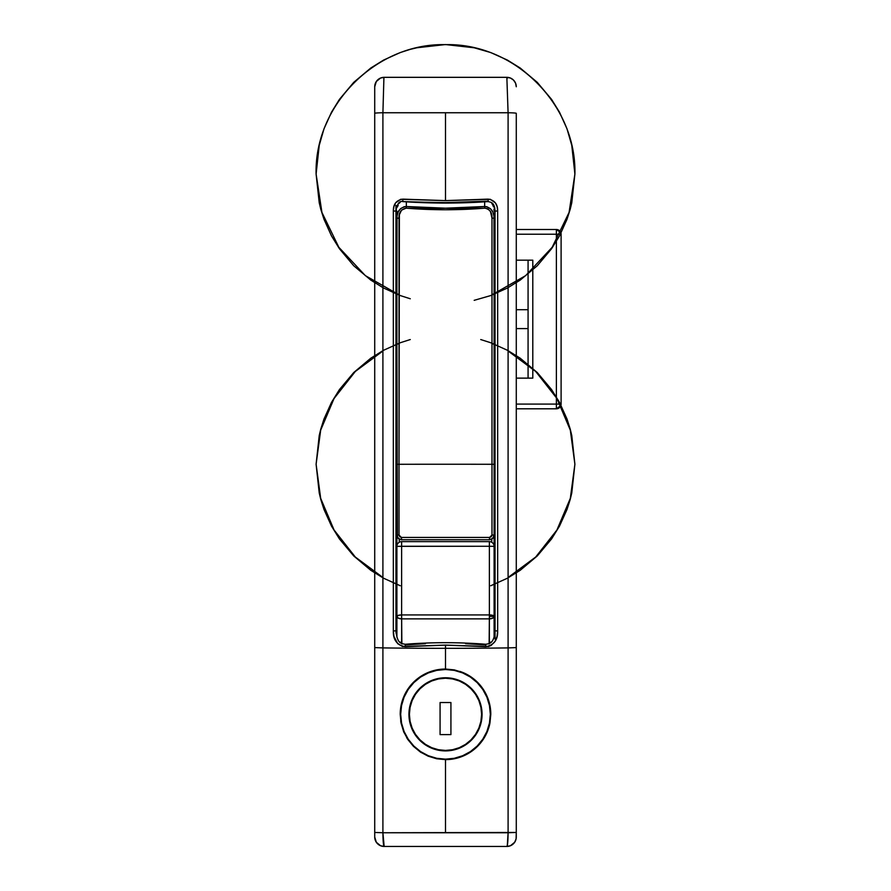 <?xml version="1.0" encoding="UTF-8"?>
<svg xmlns="http://www.w3.org/2000/svg" width="891" height="891" viewBox="0 0 891 891"><rect width="100%" height="100%" fill="white"/><g stroke="black" fill="none" stroke-linecap="round" stroke-linejoin="round"><path stroke-width="1.34" d="M445.5 759.633A45.296 45.296 0 0 0 483.156 739.497L477.52 746.368L470.671 751.993L462.83 756.181L454.321 758.764L445.5 759.633L436.646 758.753L428.17 756.181L420.329 751.993L413.469 746.357L407.844 739.508L403.645 731.656L401.073 723.191L400.204 714.326L401.073 705.505L403.645 696.996L407.833 689.166L413.446 682.317L420.329 676.67L428.137 672.493L436.657 669.909L445.5 669.03L454.343 669.898L462.852 672.493L470.66 676.659L477.531 682.294L483.145 689.133L487.332 696.951L489.916 705.449L490.796 714.326L489.927 723.158L487.344 731.678L483.167 739.485L477.52 746.368L470.671 751.993L462.83 756.181L454.321 758.764L445.5 759.633L445.5 832.751L508.093 832.751L508.093 647.902A471.851 47.535 180 0 1 445.5 648.325A471.851 47.535 180 0 1 382.907 647.902L382.907 287.659L382.907 832.751L445.5 832.751L445.5 759.633L436.646 758.753L428.17 756.181L420.329 751.993L413.469 746.357L407.844 739.508L403.645 731.656L401.073 723.191L400.204 714.326L401.073 705.505A45.296 45.296 0 0 0 400.204 714.315M483.178 739.474A45.296 45.296 0 0 0 487.332 731.7L483.167 739.485L477.531 746.357M488.045 729.885L487.355 731.656A45.296 45.296 0 0 0 489.927 723.158L487.344 731.678M506.845 846.45A9.433 9.433 0 0 0 516.279 837.017A9.433 9.433 0 0 1 506.845 846.45C507.58 845.67 508.004 841.104 508.093 832.751L516.279 832.45L516.279 647.601L516.279 832.45L382.907 832.751L384.155 846.45L506.845 846.45L507.313 845.414L508.093 832.751L508.093 647.902L516.279 647.601L516.279 572.946L516.279 647.601L508.093 647.902L508.093 287.659L508.093 647.902A471.851 47.535 180 0 1 445.5 648.325L445.5 645.117L488.569 646.476L491.119 645.418L494.984 641.498L497.055 636.386L497.668 630.917L497.668 210.989L497.156 206.779L495.429 202.903L490.295 199.283L445.5 200.62L445.5 112.734L508.093 112.756L506.845 77.328A9.433 9.433 0 0 1 516.279 86.761L515.555 83.153L513.517 80.09L510.454 78.04L506.845 77.328L384.155 77.328L383.91 77.996L382.907 112.756L382.907 287.303L382.907 112.756L445.5 112.734L445.5 200.62L400.694 199.283L395.582 202.881L393.855 206.768L393.332 210.989L393.332 630.917L393.945 636.408L397.72 643.703L402.442 646.476L445.5 645.117L445.5 669.03L445.5 648.325A471.851 47.535 180 0 1 382.907 647.902L374.721 647.601L374.721 837.017L376.314 842.251L380.546 845.737L384.155 846.45L506.845 846.45L510.454 845.737L514.686 842.251L516.101 838.854L516.279 832.45L516.279 836.927M489.927 705.472L490.796 714.326A45.296 45.296 0 0 0 477.543 682.306L483.145 689.133L487.332 696.951L489.916 705.449L490.796 714.326L489.694 724.26M516.279 86.761A9.433 9.433 0 0 0 506.845 77.328L384.155 77.328L380.546 78.04L376.314 81.515L374.721 86.761L374.721 282.369L374.721 113.335A9.433 0.59 0 0 1 382.907 112.756L508.093 112.756L508.093 287.303L508.093 112.756A9.433 0.59 0 0 1 516.279 113.335L516.279 282.369L516.279 113.335A9.433 0.59 180 0 0 508.093 112.756M478.534 698.633L478.534 699.769L478.534 698.633M478.534 728.894L478.534 730.03L478.534 728.894M495.04 320.337L494.104 320.337L495.04 320.337M494.95 548.266L495.04 549.179A4.722 4.722 0 0 0 494.104 546.35A4.722 4.722 0 0 1 495.04 549.179M516.279 282.759L516.279 355.542L516.279 282.759M516.279 355.932L516.279 572.568L516.279 355.932M374.721 282.759L374.721 355.542L374.721 282.759M374.721 355.932L374.721 572.568L374.721 355.932M374.721 837.017L374.721 572.946L374.721 647.601L382.907 647.902L382.907 832.751L374.721 832.45L382.907 832.751C382.996 841.104 383.42 845.67 384.155 846.45A9.433 9.433 0 0 1 374.721 837.017A9.433 9.433 0 0 0 384.155 846.45M425.441 643.692L405.394 644.85L405.205 644.271L405.193 646.699L405.205 644.271M487.967 201.154L445.5 202.591L424.272 202.212L402.866 201.589L402.821 199.127C396.417 200.152 393.254 204.106 393.332 210.989L393.332 630.917C393.054 639.872 397.007 645.14 405.193 646.699L445.5 645.117L485.807 646.699L485.795 644.271L485.606 644.85L465.559 643.692M395.96 205.364L395.96 293.585L396.283 207.714M395.96 293.885L395.96 344.416L395.96 293.885M395.96 344.717L395.96 583.783L395.96 344.717M395.96 584.084L395.96 630.85L395.96 584.084M494.717 207.726L495.04 293.585L495.04 211.089L497.668 210.989C497.757 204.128 494.594 200.174 488.179 199.127L445.5 200.62L402.821 199.127L402.866 201.589M495.04 293.885L495.04 344.416L495.04 293.885M495.04 344.717L495.04 583.783L495.04 344.717M494.939 633.2L495.04 630.85L497.668 630.917L495.04 630.85L495.04 584.084L495.04 639.07M395.96 320.337L396.896 320.337M495.04 502.001L494.104 502.001L495.04 502.001M396.896 502.001L395.96 502.001L396.896 502.001M395.96 447.728L396.896 447.728L395.96 447.728M494.104 447.728L495.04 447.728L494.104 447.728M480.505 685.58L477.531 682.306A45.296 45.296 0 0 0 462.863 672.493L470.66 676.659L477.531 682.294L470.671 676.67M445.5 669.03A45.296 45.296 0 0 0 401.073 705.494L403.645 696.996L410.484 685.591L420.329 676.67L428.137 672.493L436.657 669.909L445.5 669.03L454.343 669.898L462.852 672.493M488.892 701.328L487.344 696.974M485.528 693.12L483.145 689.144M462.841 672.482L460.023 671.424M432.425 670.956L428.159 672.482M421.031 676.202L420.329 676.67M419.371 677.327L413.457 682.317M411.631 684.255L407.833 689.166L403.645 696.996L401.073 705.494M400.683 720.875L401.073 723.18M403.645 731.667L404.057 732.625M406.708 737.726L407.844 739.508M420.329 751.993L421.32 752.628M454.332 758.753L456.593 758.252M412.466 730.03L412.466 728.894L412.466 730.03M412.466 699.769L412.466 698.633L412.466 699.769M374.721 86.761A9.433 9.433 0 0 1 384.155 77.328A9.433 9.433 0 0 0 374.721 86.761L374.721 113.335A9.433 0.59 180 0 1 382.907 112.756M383.832 78.553L384.155 77.328M506.845 77.328L507.168 78.553M396.061 633.2L395.96 630.85L393.332 630.917L395.96 630.85C397.308 644.405 401.663 643.469 405.216 644.271C432.068 642.155 458.932 642.155 485.784 644.271C488.669 643.614 493.926 644.549 495.04 630.85M395.96 549.179A4.722 4.722 0 0 1 396.896 546.35A4.722 4.722 0 0 0 395.96 549.179M395.96 535.023L396.896 535.023L395.96 535.023M494.104 535.023L495.04 535.023L494.104 535.023L494.104 546.35L494.104 535.023L492.723 538.364L489.382 539.746L491.743 539.111L491.743 542.263L491.743 539.111L493.547 537.251L494.104 535.023L494.104 464.289L494.104 535.023L491.977 535.068L491.275 536.738L489.605 537.429L401.395 537.429L399.725 536.738L399.023 535.068L399.023 464.289A471.851 9.433 0 0 1 491.977 464.289L491.977 535.068L494.104 535.023C493.826 537.897 492.244 539.467 489.382 539.746L489.605 537.429L401.395 537.429L399.023 535.068L399.023 464.289A471.851 9.433 0 0 1 491.977 464.289L491.977 218.139L490.451 211.535L488.145 209.006L484.86 208.16L445.5 209.764L406.14 208.16L401.563 210.12L399.368 214.731L399.023 464.289L399.023 218.139C398.756 212.57 401.117 209.251 406.14 208.16L406.341 206.512L445.5 208.193L484.659 206.512L484.659 201.811L484.659 206.512L486.776 206.679L490.462 208.65L492.879 212.091L493.97 216.123L494.104 293.974L494.104 218.239C494.16 211.468 491.019 207.558 484.659 206.512C458.553 208.739 432.447 208.739 406.341 206.512L406.341 201.811L406.341 206.512C399.981 207.558 396.84 211.468 396.896 218.239L396.896 293.974L397.03 216.123L398.121 212.08L400.527 208.65L404.224 206.679L406.341 206.512L406.14 208.16C432.38 210.287 458.62 210.287 484.86 208.16L484.659 206.512L484.86 208.16C489.894 209.262 492.255 212.593 491.977 218.139L494.104 218.239L491.977 218.139L491.977 464.289L494.104 464.289L494.104 344.327L494.104 464.289L491.977 464.289L491.977 535.068L489.605 537.429L489.382 539.746L401.618 539.746L398.288 538.364L396.896 535.023L396.896 558.624M393.332 210.989L395.96 211.089L393.332 210.989M488.134 201.589L488.179 199.127L488.134 201.589M485.795 644.271L485.807 646.699C494.004 645.117 497.958 639.861 497.668 630.917L497.668 210.989L495.04 211.089C494.583 202.502 491.331 202.368 488.123 201.589C459.711 203.571 431.289 203.571 402.877 201.589C399.368 200.653 397.063 203.827 395.96 211.089M396.896 211.089L396.896 218.239L399.023 218.139L396.896 218.239L396.896 211.089M396.896 294.275L396.896 344.037L396.896 294.275M397.041 536.159L396.896 464.289L399.023 464.289L396.896 464.289L396.896 344.327L397.453 537.251L399.257 539.111L401.618 539.746L401.395 537.429L401.618 539.746L489.382 539.746M494.104 294.275L494.104 344.037L494.104 294.275M399.257 542.263L399.257 539.111L399.257 542.263M491.721 203.271L492.79 205.053L491.721 203.271M493.536 206.99L492.79 205.053L493.536 206.99M494.104 211.089L493.959 209.017L494.104 211.089M397.464 207.002L398.21 205.064L397.464 207.002M399.268 203.282L400.66 201.734L399.268 203.282M401.618 539.746C398.756 539.478 397.186 537.897 396.896 535.023L399.023 535.068L396.896 535.023L396.896 616.405L396.896 546.35L489.382 546.261L489.382 614.935L401.618 614.935L401.618 546.261L396.896 546.35A4.722 4.722 0 0 1 401.618 541.628L401.618 546.261L489.382 546.261L489.382 614.935L401.618 614.935L401.874 643.959M516.279 328.59L528.073 328.59L516.279 328.59M516.279 378.129L532.796 378.129L532.796 368.74L532.796 378.129L516.279 378.129M532.796 368.284L532.796 270.029L532.796 368.284M532.796 269.561L532.796 260.172L516.279 260.172L532.796 260.172L532.796 269.561M560.049 234.222L516.279 234.222L556.385 234.222L556.385 240.737L556.385 229.499A4.722 4.722 0 0 1 560.851 232.685L556.385 229.499L516.279 229.499L556.385 229.499L556.385 234.222L561.107 234.222L560.974 233.108A4.722 4.722 0 0 1 561.107 234.222L561.107 404.091L561.107 234.222L560.406 234.222L561.107 234.222M556.385 241.361L556.385 396.952L556.385 241.361M556.385 397.564L556.385 404.091L516.279 404.091L556.385 404.091L556.385 397.564M516.279 408.802L556.385 408.802L560.851 405.617A4.722 4.722 0 0 1 556.385 408.802L516.279 408.802M528.073 309.712L516.279 309.712L528.073 309.712M528.073 260.172L528.073 273.671L528.073 260.172M528.073 274.105L528.073 364.196L528.073 274.105M528.073 364.631L528.073 378.129L528.073 364.631M561.107 404.091A4.722 4.722 0 0 1 560.974 405.193L561.107 404.091L556.385 404.091L556.385 408.802L556.385 404.091L560.049 404.091M489.126 643.959L489.382 616.405L489.382 618.866L492.723 618.142L494.104 616.405L489.382 616.405L489.382 614.935A4.722 1.47 0 0 1 494.104 616.405L494.104 558.624M489.237 643.569L489.382 642.344A4.722 3.508 0 0 0 491.286 642.043A4.722 3.508 180 0 1 489.382 642.344L489.382 618.866L401.618 618.866L489.382 618.866A4.722 2.473 180 0 0 494.104 616.405L492.723 615.369L489.382 614.935L489.382 616.405L494.104 616.405L494.104 637.199L494.104 546.35L489.382 546.261L494.104 546.35A4.722 4.722 0 0 0 489.382 541.628L401.618 541.628A4.722 4.722 0 0 0 396.896 546.35M396.896 637.199L396.896 616.405L396.896 637.199M401.763 643.569L401.618 642.344A4.722 3.508 180 0 1 399.714 642.043A4.722 3.508 0 0 0 401.618 642.344L401.618 618.866A4.722 2.473 180 0 1 396.896 616.405L398.277 618.142L401.618 618.866L401.618 614.935L398.277 615.369L396.896 616.405A4.722 1.47 0 0 1 401.618 614.935L401.618 541.628L489.382 541.628L489.382 546.261L489.382 541.628A4.722 4.722 0 0 1 494.104 546.35M395.96 247.197L396.896 247.197L395.96 247.197M494.104 247.197L495.04 247.197L494.104 247.197M395.96 564.56L396.896 564.56L395.96 564.56M494.104 564.56L495.04 564.56L494.104 564.56M413.647 732.302L413.647 731.322L413.647 732.302M413.647 697.341L413.647 696.361L413.647 697.341M477.353 696.361L477.353 697.341M477.353 731.322L477.353 732.302M474.179 300.334L490.718 295.567L507.402 288.038L520.177 280.119L537.24 265.796L551.562 248.734L559.481 235.959L567.01 219.275L570.207 209.285L571.777 202.736L574.895 174.057L569.082 212.403L552.164 247.297L525.668 275.62L491.977 294.81M399.023 294.81L365.332 275.62L338.836 247.297L321.918 212.403L316.105 174.057L319.223 202.736L320.793 209.285L323.99 219.275L331.519 235.959L339.438 248.734L353.76 265.796L370.823 280.119L383.598 288.038L400.282 295.567L410.272 298.763M319.223 145.378L316.105 174.057C314.323 104.915 376.358 42.879 445.5 44.661C514.642 42.879 576.677 104.915 574.895 174.057L571.777 145.378L567.01 128.839L559.481 112.155L551.562 99.38L537.24 82.317L520.177 67.994L507.402 60.076L490.718 52.547L474.179 47.78L445.5 44.55L416.821 47.78L410.272 49.35L400.282 52.547L383.598 60.076L370.823 67.994L353.76 82.317L339.438 99.38L331.519 112.155L323.99 128.839L319.223 145.378M490.718 585.755L507.402 578.226L520.177 570.318L537.24 555.984L551.562 538.932L559.481 526.147L567.01 509.463L570.207 499.472L571.777 492.935L574.895 464.244L570.329 498.325L556.942 529.989L535.703 557.02L508.093 577.491M497.668 582.658L494.104 584.162M382.907 577.491L355.297 557.02L334.058 529.989L320.671 498.325L316.105 464.244L319.223 492.935L320.793 499.472L323.99 509.463L331.519 526.147L339.438 538.932L353.76 555.984L370.823 570.318L383.598 578.226L400.282 585.755M396.896 584.162L393.332 582.658M410.272 339.549L400.282 342.734L383.598 350.263L370.823 358.182L353.76 372.516L339.438 389.567L331.519 402.353L323.99 419.037L320.793 429.028L319.223 435.565L316.105 464.244L320.671 430.175L334.058 398.511L355.297 371.48L382.907 350.998M508.093 350.998L535.703 371.48L556.942 398.511L570.329 430.175L574.895 464.244L571.777 435.565L570.207 429.028L567.01 419.037L559.481 402.353L551.562 389.567L537.24 372.516L520.177 358.182L507.402 350.263L490.718 342.734L480.728 339.549M491.977 343.492L497.668 345.842M393.332 345.842L399.023 343.492M409.403 714.326A36.097 36.097 0 0 1 445.5 678.229A36.097 36.097 0 0 1 481.597 714.326A36.097 36.097 0 0 1 445.5 750.422A36.097 36.097 0 0 1 409.403 714.326L410.094 721.376L412.154 728.147L415.484 734.384L419.973 739.853L425.441 744.341L431.69 747.683L438.461 749.732L445.5 750.422L452.539 749.732L459.31 747.683L465.559 744.341L471.027 739.853L475.516 734.384L478.846 728.147L480.906 721.376L481.597 714.326L480.906 707.287L478.846 700.515L475.516 694.278L471.027 688.81L465.559 684.321L459.31 680.98L452.539 678.931L445.5 678.229L438.461 678.931L431.69 680.98L425.441 684.321L419.973 688.81L415.484 694.278L412.154 700.515L410.094 707.287L409.403 714.326M440.076 734.618L440.076 702.531L450.924 702.531L450.924 734.618L440.076 734.618L440.076 702.531L440.076 734.618L450.924 734.618L450.924 702.531L440.076 702.531L450.924 702.531L450.924 734.618L440.076 734.618M475.516 694.278L471.027 688.81L465.559 684.321M425.441 684.321L419.973 688.81L415.484 694.278M415.484 734.384L419.973 739.853L425.441 744.341M465.559 744.341L471.027 739.853L475.516 734.384M400.672 714.326A44.828 44.828 0 0 1 445.5 669.509A44.828 44.828 0 0 1 490.328 714.326A44.828 44.828 0 0 0 445.5 669.509A44.828 44.828 0 0 0 400.672 714.326L401.54 705.583L404.091 697.174L408.234 689.422L413.803 682.629L420.597 677.06L428.348 672.917L436.757 670.366L445.5 669.509L454.243 670.366L462.652 672.917L470.403 677.06L477.197 682.629L482.766 689.422L486.909 697.174L489.46 705.583L490.328 714.326L489.46 723.08L486.909 731.489L482.766 739.229L477.197 746.023L470.403 751.603L462.652 755.746L454.243 758.297L445.5 759.154L436.757 758.297L428.348 755.746L420.597 751.603L413.803 746.023L408.234 739.229L404.091 731.489L401.54 723.08L400.672 714.326A44.828 44.828 0 0 0 445.5 759.154A44.828 44.828 0 0 0 490.328 714.326A44.828 44.828 0 0 1 445.5 759.154A44.828 44.828 0 0 1 400.672 714.326M482.064 714.326A36.564 36.564 0 0 1 445.5 750.901A36.564 36.564 0 0 1 408.936 714.326L409.637 721.465L411.72 728.326L415.095 734.652L419.639 740.187L425.185 744.731L431.511 748.117L438.361 750.2L445.5 750.901L452.639 750.2L459.489 748.117L465.815 744.731L471.361 740.187L475.905 734.652L479.28 728.326L481.363 721.465L482.064 714.326L481.363 707.198L479.28 700.337L475.905 694.011L471.361 688.476L465.815 683.92L459.489 680.546L452.639 678.463L445.5 677.761L438.361 678.463L431.511 680.546L425.185 683.92L419.639 688.476L415.095 694.011L411.72 700.337L409.637 707.198L408.936 714.326A36.564 36.564 0 0 1 445.5 677.761A36.564 36.564 0 0 1 482.064 714.326M408.234 739.229L413.803 746.023L420.597 751.603M470.403 751.603L477.197 746.023L482.766 739.229M482.766 689.422L477.197 682.629L470.403 677.06M420.597 677.06L413.803 682.629L408.234 689.422M495.04 237.752L494.104 237.752M396.896 237.752L395.96 237.752M495.04 256.63L494.104 256.63M396.896 256.63L395.96 256.63M495.04 556.262L494.104 556.262M396.896 556.262L395.96 556.262M495.04 570.418L494.104 570.418M396.896 570.418L395.96 570.418"/></g></svg>
